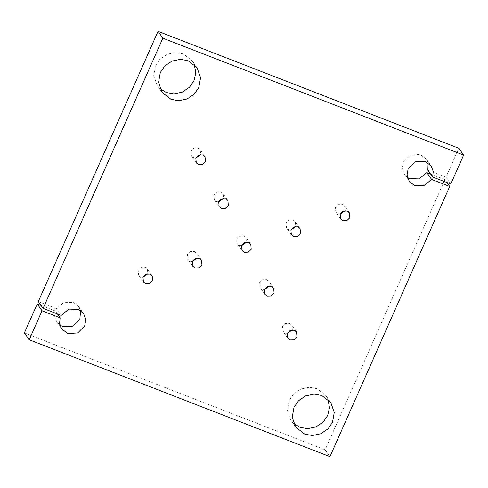 <?xml version="1.0" encoding="UTF-8"?>
<svg xmlns="http://www.w3.org/2000/svg" width="488" height="488" viewBox="0 0 488 488"><rect width="100%" height="100%" fill="white"/><g stroke="black" fill="none" stroke-linecap="round" stroke-linejoin="round"><path stroke-width="0.37" stroke-dasharray="2.44 1.83" d="M241.505 245.751L239.456 245.409L237.217 243.658L236.784 238.711L239.706 235.844L243.732 235.753L245.976 237.504L246.495 242.249M160.015 88.651L157.234 85.498L153.732 75.555L155.501 65.697L160.003 59.121L167.189 54.241L175.619 52.484L183.305 53.881L192.266 60.866L194.297 64.55M293.703 423.45L290.927 420.296L287.426 410.353L289.195 400.495L293.691 393.92L300.876 389.04L309.307 387.277L316.993 388.68L325.954 395.664L327.985 399.349M340.099 214.208L338.05 213.86L335.811 212.115L335.378 207.168L338.3 204.301L342.326 204.21L344.571 205.96L345.089 210.7M290.805 229.982L288.756 229.634L286.517 227.89L286.078 222.937L289 220.076L293.032 219.984L295.271 221.729L295.789 226.475M192.211 261.525L190.161 261.178L187.923 259.433L187.49 254.48L190.405 251.619L194.438 251.527L196.676 253.272L197.195 258.018M218.624 201.922L216.574 201.575L214.336 199.824L213.903 194.877L216.825 192.016L220.851 191.924L223.089 193.669L223.608 198.415M195.737 158.088L193.693 157.74L191.448 155.995L191.015 151.042L193.937 148.181L197.969 148.09L200.208 149.834L200.727 154.58M264.392 289.585L262.343 289.238L260.098 287.493L259.665 282.546L262.587 279.679L266.619 279.587L268.858 281.338L269.376 286.078M142.911 277.3L140.861 276.952L138.623 275.201L138.189 270.254L141.111 267.387L145.137 267.302L147.382 269.047L147.901 273.792M287.273 333.42L285.224 333.072L282.985 331.328L282.552 326.374L285.474 323.514L289.5 323.422L291.745 325.167L292.263 329.912M57.407 313.943L55.333 310.996L54.766 316.596L56.895 322.141L59.908 325.13M80.581 310.594L78.788 306.745L73.779 302.627L64.05 302.249L56.407 308.581L61.213 315.419M56.407 308.581L38.296 301.541M427.854 170.166L445.965 177.205L458.793 148.254M445.965 177.205L450.772 184.043M428.092 162.87L426.298 159.021L420.089 154.44L410.323 155.019L403.32 162.046L402.222 168.226L404.406 174.417L407.419 177.406M430.593 174.057L444.891 179.621L446.965 182.567M24.4 332.907L325.154 449.826L444.891 179.621M325.154 449.826L329.961 456.664M55.333 310.996L41.035 305.433M250.783 244.342L245.976 237.504M242.024 250.496L237.217 243.658M197.073 67.704L192.266 60.866M162.046 92.336L157.234 85.498M330.766 402.502L325.954 395.664M295.734 427.134L290.927 420.296M349.377 212.799L344.571 205.96M340.618 218.953L335.811 212.115M300.077 228.567L295.271 221.729M291.324 234.728L286.517 227.89M201.483 260.11L196.676 253.272M192.73 266.271L187.923 259.433M227.902 200.507L223.089 193.669M219.142 206.662L214.336 199.824M205.015 156.672L200.208 149.834M196.255 162.833L191.448 155.995M273.664 288.176L268.858 281.338M264.911 294.331L260.098 287.493M152.189 275.885L147.382 269.047M143.429 282.04L138.623 275.201M296.551 332.005L291.745 325.167M287.792 338.166L282.985 331.328M56.895 322.141L61.702 328.979M78.788 306.745L83.594 313.583M426.298 159.021L431.105 165.859M404.406 174.417L409.212 181.255"/><path stroke-width="0.73" d="M241.59 245.549L244.512 242.682L248.544 242.591L250.783 244.342L251.216 249.289L248.294 252.156L244.268 252.247L242.024 250.496L241.59 245.549M246.495 242.249L241.505 245.751M160.308 72.535L164.81 65.959L171.996 61.079L180.426 59.322L188.112 60.719L197.073 67.704L200.574 77.647L198.805 87.504L194.309 94.08L187.124 98.96L178.693 100.723L171.007 99.32L162.046 92.336L158.545 82.393L160.308 72.535M194.297 64.55L195.804 72.889L193.998 80.666L189.496 87.242L182.311 92.122L173.881 93.885L166.201 92.482L160.015 88.651M294.002 407.334L298.504 400.758L305.689 395.878L314.12 394.115L321.799 395.518L330.766 402.502L334.268 412.445L332.499 422.303L327.997 428.879L320.811 433.759L312.381 435.516L304.695 434.119L295.734 427.134L292.233 417.191L294.002 407.334M327.985 399.349L329.491 407.687L327.692 415.465L323.19 422.041L316.004 426.921L307.574 428.678L299.888 427.281L293.703 423.45M340.185 214.006L343.107 211.139L347.139 211.048L349.377 212.799L349.811 217.746L346.889 220.613L342.863 220.698L340.618 218.953L340.185 214.006M345.089 210.7L340.099 214.208M290.891 229.775L293.813 226.914L297.839 226.822L300.077 228.567L300.51 233.52L297.595 236.381L293.562 236.473L291.324 234.728L290.891 229.775M295.789 226.475L290.805 229.982M192.296 261.318L195.218 258.457L199.244 258.365L201.483 260.11L201.922 265.063L199 267.924L194.968 268.016L192.73 266.271L192.296 261.318M197.195 258.018L192.211 261.525M218.709 201.715L221.631 198.854L225.657 198.762L227.902 200.507L228.335 205.454L225.413 208.321L221.381 208.413L219.142 206.662L218.709 201.715M223.608 198.415L218.624 201.922M195.822 157.88L198.744 155.019L202.776 154.928L205.015 156.672L205.448 161.626L202.526 164.486L198.5 164.578L196.255 162.833L195.822 157.88M200.727 154.58L195.737 158.088M264.478 289.384L267.4 286.517L271.426 286.425L273.664 288.176L274.097 293.123L271.175 295.984L267.149 296.076L264.911 294.331L264.478 289.384M269.376 286.078L264.392 289.585M142.996 277.092L145.918 274.226L149.95 274.14L152.189 275.885L152.622 280.832L149.7 283.699L145.674 283.79L143.429 282.04L142.996 277.092M147.901 273.792L142.911 277.3M287.359 333.212L290.281 330.352L294.307 330.26L296.551 332.005L296.985 336.958L294.063 339.819L290.031 339.91L287.792 338.166L287.359 333.212M292.263 329.912L287.273 333.42M59.908 325.13L63.105 326.722L72.871 326.143L79.867 319.121L80.581 310.594M57.407 313.943L60.146 317.834L42.035 310.795L29.207 339.746L329.961 456.664L449.704 186.459L431.593 179.419L423.95 185.751L414.22 185.373L409.212 181.255L407.029 175.064L408.133 168.879L415.129 161.857L424.895 161.278L431.105 165.859L433.234 171.404L432.667 177.004L450.772 184.043L463.6 155.093L162.846 38.174L43.109 308.379L61.213 315.419L68.857 309.087L78.586 309.465L83.594 313.583L85.778 319.774L84.68 325.954L77.677 332.981L67.911 333.56L61.702 328.979L59.579 323.434L60.146 317.834M463.6 155.093L458.793 148.254L158.039 31.336L38.296 301.541L43.109 308.379M158.039 31.336L162.846 38.174M428.092 162.87L427.854 170.166L432.667 177.004M407.419 177.406L409.414 178.535L419.143 178.913L426.786 172.581L431.593 179.419M426.786 172.581L430.593 174.057M446.965 182.567L449.704 186.459M41.035 305.433L37.228 303.957L24.4 332.907L29.207 339.746M37.228 303.957L42.035 310.795"/></g></svg>
